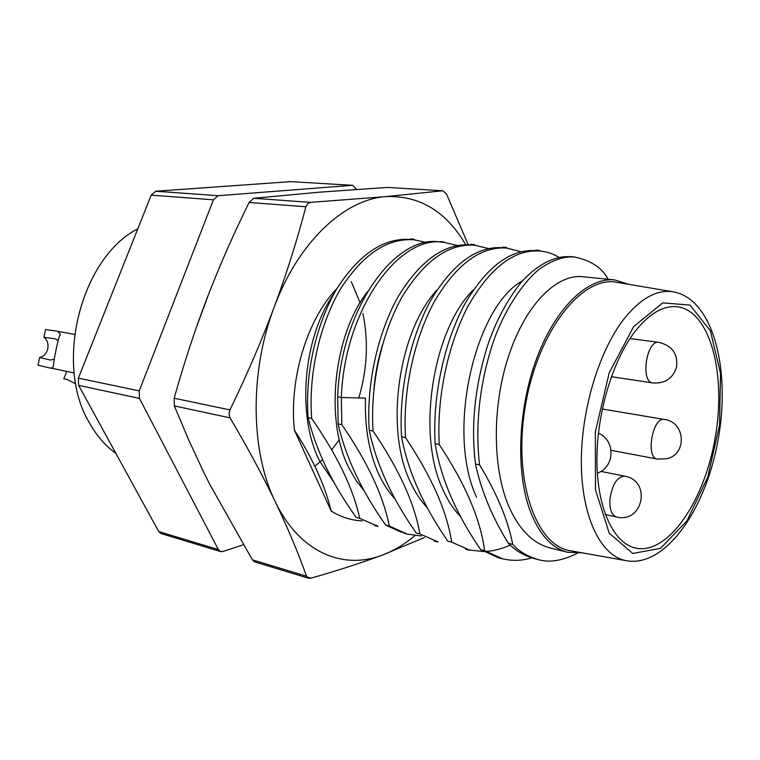 <?xml version="1.0" encoding="UTF-8"?>
<svg xmlns="http://www.w3.org/2000/svg" width="760" height="760" viewBox="0 0 760 760"><rect width="100%" height="100%" fill="white"/><g stroke="black" fill="none" stroke-linecap="round" stroke-linejoin="round"><path stroke-width="1.14" d="M331.445 511.214C341.202 517.199 351.452 520.419 362.206 520.875M331.331 511.404L294.443 430.245M336.946 288.496C306.622 319.846 288.933 380.161 294.415 430.188M466.06 245.28C446.386 211.441 419.587 195.225 385.662 196.621C344.128 199.471 297.967 242.411 274.037 307.553C249.432 372.067 250.591 452.019 275.224 501.619C299.326 552.254 342.912 570.428 382.489 555.038C393.822 550.744 404.681 544.264 415.045 535.572M468.369 245.109L446.509 193.99L442.852 190.76L385.662 196.621L310.479 202.369L253.678 198.274L318.782 192.242L387.362 187.425L442.852 190.76M424.422 537.519L382.489 555.038C361.684 562.78 337.82 570.494 310.916 578.179L308.56 578.227L306.536 576.213C298.224 552.881 287.793 528.01 275.224 501.619C262.533 475.313 247.465 447.402 230.042 417.867L229.016 414.029L229.947 409.916C246.705 375.354 261.402 341.231 274.037 307.553C286.501 273.847 297.113 240.245 305.881 206.739L307.629 203.642L310.479 202.369M305.881 206.739L249.08 202.483L253.678 198.274M249.08 202.483C233.462 234.175 219.459 266.076 207.052 298.195C194.798 330.324 183.834 363.669 174.173 398.221L174.325 405.897L188.832 440.287L204.364 473.546L209.874 484.548L252.415 559.864L254.837 561.953M626.611 560.737L570.636 550.781C535.562 546.126 512.449 479.085 525.549 404.738C538.232 330.315 582.549 274.959 617.149 282.378L673.208 291.83C712.376 298.547 730.854 367.764 718.399 438.159C706.439 508.639 665.75 567.596 626.611 560.737C601.787 556.795 582.388 519.289 581.381 466.013C580.317 412.822 598.471 351.348 624.245 318.63C640.851 298.129 657.172 289.199 673.208 291.83M628.719 284.335L614.736 279.946C588.269 277.039 556.358 306.841 537.358 356.659C518.339 406.391 515.413 469.708 529.606 509.399C538.678 533.795 551.323 548.083 567.539 552.254L582.188 552.833M333.925 293.816C303.411 336.974 296.134 415.445 319.751 461.234L334.428 483.037M367.479 291.707C334.087 334.276 324.235 419.263 348.878 467.913L356.041 480.5L364.373 491.055M442.177 242.193L440.116 241.975C394.887 234.089 340.565 309.938 337.668 396.805L338.124 423.861L341.8 424.622L341.354 397.499L365.455 398.097C364.591 427.405 369.132 452.988 379.069 474.848C383.648 484.557 389.082 492.727 395.38 499.348M373.863 389.699C375.165 374.319 378.005 359.499 382.384 345.24M436.876 290.101C399.028 330.628 384.142 428.051 410.362 482.03C415.131 492.423 420.85 501.058 427.5 507.927M473.309 289.864C433.533 328.738 415.929 432.734 442.833 489.478C447.801 500.622 453.796 509.742 460.816 516.857M522.51 280.82C475.399 306.08 445.654 431.214 476.548 497.22M614.736 279.946L582.255 276.678C557.156 274.16 526.841 303.202 509.76 352.678C492.461 401.822 491.872 464.597 507.975 504.431C518.367 528.732 532.256 543.191 549.651 547.798M508.392 543.305L512.762 544.397C518.852 551.209 527.26 556.263 537.975 559.559C549.072 562.913 562.21 560.823 577.41 553.289M479.598 464.844C497.135 494.019 508.183 520.543 512.725 544.407M607.24 277.618C601.112 267.197 590.244 260.338 574.645 257.051C564.642 255.987 553.194 259.777 540.303 268.423C522.671 281.988 503.453 312.084 493.24 342.057C475.066 396.834 476.795 441.854 479.57 464.854M608.047 279.272L607.231 277.58M534.917 558.761L533.843 558.505C523.611 555.484 515.109 550.411 508.364 543.286C492.024 516.809 481.08 490.371 475.494 464.018L479.579 464.863M475.484 463.98C473.09 444.59 469.822 402.581 487.454 346.037C495.492 321.936 506.673 300.77 521.018 282.53C539.562 261.953 557.023 255.797 570.494 256.68M535.677 250.648C510.103 248.938 486.257 267.111 464.151 305.149C444.229 342.893 432.402 395.846 435.128 443.697L439.242 444.534C465.414 484.044 480.538 519.403 484.595 550.62L502.208 558.704C511.898 561.108 521.74 560.842 531.734 557.906M484.595 550.62L480.577 549.584L498.218 557.669M480.577 549.584C455.99 513.674 440.838 478.373 435.128 443.697M341.8 424.622C367.584 462.147 383.41 495.947 389.281 526.024L385.681 525.093C361.456 490.817 345.601 457.073 338.124 423.871M385.681 525.093L401.774 532.437M470.858 244.853C444.534 243.086 420.223 260.452 397.917 296.979C377.834 333.203 366.159 384.085 369.246 430.226L373.055 431.005C399 469.195 414.618 503.5 419.909 533.928L437.912 541.832M419.909 533.928L416.185 532.969C391.818 498.132 376.171 463.885 369.246 430.226M502.683 247.703C476.719 245.955 452.627 263.72 430.407 300.988C410.4 337.953 398.639 389.851 401.555 436.829L405.517 437.646C431.575 476.472 446.956 511.3 451.668 542.127L469.49 550.05L483.626 551.542M451.668 542.127L447.792 541.12C423.31 505.761 407.892 470.991 401.555 436.829M559.018 257.365C552.995 253.688 546.563 251.56 539.714 251.009C514.197 249.308 490.381 267.529 468.284 305.653C448.372 343.482 436.534 396.587 439.242 444.534M485.83 551.447C494 550.914 502.122 548.786 510.188 545.053M521.312 251.807L506.578 248.054C480.662 246.316 456.599 264.128 434.387 301.473C414.39 338.533 402.629 390.555 405.517 437.646M488.87 248.634L474.61 245.204C448.333 243.428 424.051 260.851 401.745 297.445C381.681 333.763 370.006 384.759 373.055 431.005M389.281 526.024L407.417 534.128L421.277 535.981M457.681 245.575L443.755 242.307C398.572 234.422 344.28 310.422 341.354 397.499L337.668 396.805M410.419 239.457C383.505 237.633 358.844 254.267 336.423 289.389C316.264 324.216 304.75 373.179 308.132 417.734L311.676 418.456C337.354 455.42 353.362 488.737 359.708 518.396L377.995 526.271M359.708 518.386L356.231 517.494C332.139 483.749 316.103 450.499 308.132 417.734M426.977 242.573L413.924 239.77C387.049 237.946 362.397 254.628 339.986 289.826C319.827 324.738 308.303 373.815 311.676 418.456M294.49 430.217C312.949 458.907 325.156 485.839 331.141 511.024M352.345 185.326L218.025 195.709L213.436 199.814L139.241 390.897L139.431 398.401L218.367 549.584L220.628 551.589L161.016 533.529L158.726 531.563L78.603 385.339L78.365 378.138L151.202 195.159L155.772 191.225L290.814 181.63L352.735 185.326L356.506 189.439M220.628 551.589L222.822 551.532L243.295 544.797M290.814 181.63L352.735 185.326M115.909 453.425C105.44 445.911 96.596 435.698 89.376 422.798C53.846 364.078 80.959 257.573 137.788 228.836M634.98 331.512C649.163 313.623 663.223 305.368 677.16 306.745C710.192 310.65 726.522 374.053 715.217 437.608C704.472 501.258 667.774 555.465 635.35 548.026C613.69 543.106 597.36 508.877 596.923 461.69C596.438 414.561 612.417 360.687 634.98 331.512M66.737 371.393L63.802 378.774L67.041 379.459L75.772 383.819M54.387 359.119L50.416 360.05L39.634 357.466C43.776 356.535 46.483 353.609 47.775 348.659C48.602 343.624 47.319 339.824 43.918 337.278L55.575 338.865L58.245 340.803M43.918 337.278L45.553 329.574L57.646 331.236L60.287 334.039C58.292 337.449 53.238 362.32 53.475 365.911C52.867 367.906 51.404 368.543 49.067 367.821L38 365.18L39.634 357.466M351.3 281.732L360.107 302.803M362.909 313.481C368.647 341.078 367.279 369.227 358.796 397.936M339.273 439.66L331.664 449.873M322.553 459.648L314.858 466.25M229.947 409.916L174.173 398.221M230.042 417.867L174.325 405.897M306.536 576.213L252.415 559.864M310.916 578.179L306.897 576.964M633.64 326.629L609.178 372.923L595.336 431.946L595.489 489.801L609.225 533.178L632.728 553.47L660.487 548.359L687.002 520.809L707.75 477.099L719.549 425.134L720.547 373.445L710.315 330.714L689.994 305.073L662.73 302.87L633.64 326.629M218.025 195.709L155.772 191.225M151.202 195.159L213.436 199.814M139.241 390.897L78.365 378.138M78.603 385.339L139.431 398.401M218.367 549.584L158.726 531.563M664.411 419.463C685.558 421.981 687.458 454.356 666.672 458.755L657.381 459.078C645.25 457.872 652.612 416.385 664.411 419.463L602.281 408.994M624.625 476.159C651.852 480.595 643.131 523.934 616.379 516.942C611.41 515.071 609.292 508.848 610.033 498.275C612.55 483.949 617.414 476.577 624.625 476.159L600.846 471.38M658.863 342.342C672.286 345.667 678.167 354.046 676.505 367.479C672.667 378.584 664.762 383.743 652.802 382.954C640.158 382.166 646.484 339.635 658.863 342.342L629.954 338.58M308.75 578.284L254.666 561.896M195.814 328.966L209.37 292.201M549.642 547.827L567.539 552.254M533.843 558.495L537.975 559.55M570.503 256.604L574.655 256.984M502.198 558.781L498.208 557.745M539.742 250.429L535.705 250.069M469.471 550.269L465.623 549.261M506.616 247.475L502.721 247.133M437.893 542.051L434.178 541.091M474.639 244.634L470.887 244.302M406.771 533.957L403.835 533.197M443.773 241.889L440.144 241.566M413.953 239.229L410.438 238.916M377.976 526.471L374.509 525.568M60.258 334.029L59.954 335.483M74.565 334.362L58.548 331.493M74.166 372.923L50.264 367.983M657.381 459.078L611.097 450.319M616.379 516.942L605.321 514.482M597.332 473.081C614.992 467.315 615.704 440.211 598.414 433.19M652.802 382.954L611.353 376.694"/></g></svg>
